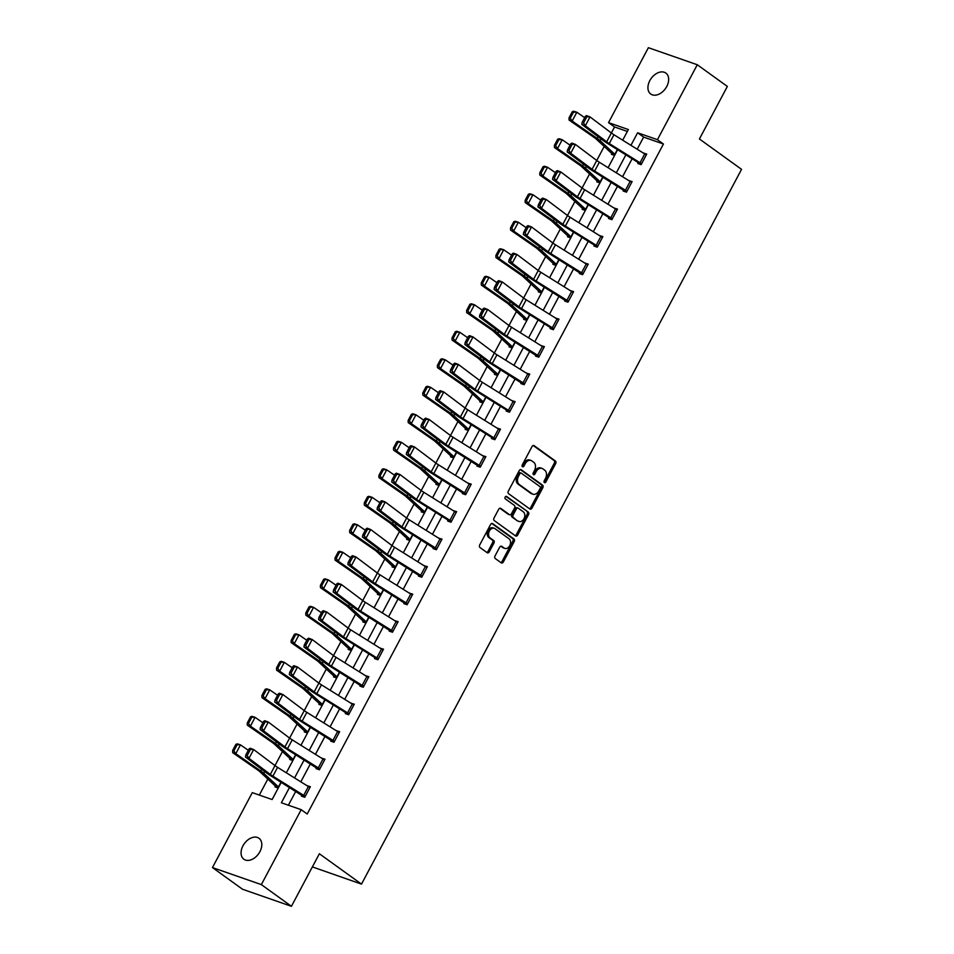 <?xml version="1.0" encoding="UTF-8"?>
<svg xmlns="http://www.w3.org/2000/svg" width="954" height="954" viewBox="0 0 954 954"><rect width="100%" height="100%" fill="white"/><g stroke="black" fill="none" stroke-linecap="round" stroke-linejoin="round"><path stroke-width="1.43" d="M544.412 482.581A1.383 1.002 109.2 0 0 545.879 481.973L555.657 463.584A1.98 1.431 109.2 0 0 555.395 460.997L534.133 445.673A1.98 1.431 109.2 0 0 532.034 446.544L522.255 464.932A1.383 1.002 109.2 0 0 523.913 466.124L525.177 463.751A6.344 4.567 109.2 0 1 531.044 460.484A6.344 4.567 109.2 0 1 531.903 460.937L533.668 462.213A6.344 4.567 109.2 0 1 534.502 470.477L533.238 472.862A1.383 1.002 109.2 0 0 534.896 474.055L536.16 471.67A6.344 4.567 109.2 0 1 542.027 468.414A6.344 4.567 109.2 0 1 542.886 468.855L544.662 470.131A6.344 4.567 109.2 0 1 545.497 478.395L544.233 480.78A1.383 1.002 109.2 0 0 544.412 482.581M544.066 482.08A1.383 1.002 109.2 0 0 544.555 481.508L554.334 463.119A1.98 1.431 109.2 0 0 554.071 460.543L533.226 445.506M522.1 466.244A1.383 1.002 109.2 0 0 522.589 465.671L523.853 463.286L525.177 463.751M533.083 474.162A1.383 1.002 109.2 0 0 533.572 473.589L534.836 471.204L536.16 471.67M242.972 845.804A12.915 8.753 125.8 0 1 258.987 838.28A12.915 8.753 125.8 0 1 259.893 851.707A12.915 8.753 125.8 0 1 243.878 859.232A12.915 8.753 125.8 0 1 242.972 845.804M649.841 80.601A12.915 8.753 125.8 0 1 665.856 73.076A12.915 8.753 125.8 0 1 666.751 86.504A12.915 8.753 125.8 0 1 650.747 94.029A12.915 8.753 125.8 0 1 649.841 80.601M495.019 555.967A1.98 1.431 109.2 0 0 495.281 558.543L501.244 562.848A1.98 1.431 109.2 0 0 503.342 561.966L514.206 541.55A1.98 1.431 109.2 0 0 513.944 538.962L492.681 523.639A1.98 1.431 109.2 0 0 490.583 524.509L479.719 544.937A1.98 1.431 109.2 0 0 479.981 547.524L487.184 552.712A1.98 1.431 109.2 0 0 489.283 551.829L493.933 543.1A1.98 1.431 109.2 0 0 493.671 540.513L490.106 537.937A5.295 3.816 109.2 0 1 489.163 531.533A5.295 3.816 109.2 0 1 494.303 528.301A5.295 3.816 109.2 0 1 495.019 528.683L509.019 538.771A5.295 3.816 109.2 0 1 509.961 545.175A5.295 3.816 109.2 0 1 504.821 548.407A5.295 3.816 109.2 0 1 504.094 548.025L501.768 546.344A1.98 1.431 109.2 0 0 499.669 547.226L495.019 555.967M627.35 131.437L614.555 126.977L608.533 122.637L648.386 47.7L697.279 64.741L727.365 86.432L699.425 138.974L741.544 169.347L361.494 884.119L319.375 853.758L291.435 906.3L261.348 884.608L212.456 867.568L252.297 792.631L272.117 799.535L281.263 782.34M697.279 64.741L657.437 139.678L637.606 132.773L630.94 145.33M289.503 787.479L281.37 802.767L301.19 809.672L307.212 814.012L663.447 144.018L657.437 139.678M301.19 809.672L261.348 884.608M529.864 509.019A1.98 1.431 109.2 0 0 531.962 508.148L542.826 487.721A1.98 1.431 109.2 0 0 542.564 485.145L521.301 469.809A1.98 1.431 109.2 0 0 519.191 470.692L508.339 491.119A1.98 1.431 109.2 0 0 508.601 493.695L529.864 509.019M528.516 514.635L517.652 535.063A1.98 1.431 109.2 0 1 515.554 535.933L494.291 520.61A1.98 1.431 109.2 0 1 494.029 518.022L498.68 509.281A1.98 1.431 109.2 0 1 500.778 508.41L509.4 514.623A1.98 1.431 109.2 0 0 511.499 513.741L514.588 507.945A1.98 1.431 109.2 0 0 514.325 505.37L505.346 498.894A1.383 1.002 109.2 0 1 506.634 496.474L528.254 512.048A1.98 1.431 109.2 0 1 528.516 514.635L527.192 514.17L516.329 534.598L517.652 535.063M312.375 866.912L361.494 884.119M663.447 144.018L643.628 137.102L637.189 149.218M632.12 158.758L622.557 176.728M617.488 186.257L607.936 204.239M602.868 213.768L593.316 231.739M588.248 241.267L578.684 259.25M573.616 268.778L564.064 286.749M558.996 296.277L549.432 314.26M544.364 323.788L534.812 341.759M529.744 351.287L520.192 369.27M515.124 378.798L505.56 396.769M500.492 406.297L490.94 424.28M485.872 433.808L476.308 451.779M471.24 461.307L461.688 479.29M456.62 488.818L447.068 506.789M442 516.329L432.436 534.3M427.368 543.828L417.816 561.799M412.748 571.339L403.196 589.31M398.116 598.838L388.564 616.809M383.496 626.349L373.944 644.32M368.876 653.848L359.312 671.819M354.244 681.359L344.692 699.33M339.624 708.858L330.072 726.829M325.004 736.369L315.44 754.34M310.372 763.868L300.82 781.839M295.752 791.379L288.394 805.212M641.589 163.778L641.565 163.754A7.06 1.026 -152 0 0 640.051 162.752L609.26 143.553A10.089 1.467 28 0 1 606.684 141.8L585.339 125.737L581.833 124.425L603.166 140.5A15.133 2.206 -152 0 0 607.042 143.124L637.832 162.311L637.821 163.504L641.124 164.66L646.74 154.083L643.366 153.069M623.666 190.132L623.189 191.015L626.492 192.159L632.12 181.582L628.734 180.58M612.337 218.788L612.313 218.764A7.06 1.026 -152 0 0 610.798 217.762L580.02 198.563A10.089 1.467 28 0 1 577.432 196.81L556.099 180.747L552.581 179.435L573.926 195.51A15.133 2.206 -152 0 0 577.79 198.134L608.58 217.333L608.569 218.514L611.872 219.67L617.5 209.093L614.114 208.079M597.717 246.287L597.693 246.275A7.06 1.026 -152 0 0 596.178 245.261L565.388 226.062A10.089 1.467 28 0 1 562.812 224.321L541.467 208.246L537.961 206.946L559.294 223.009A15.133 2.206 -152 0 0 563.17 225.633L594.39 245.118L593.948 246.025L597.252 247.169L602.868 236.592L599.494 235.59M579.782 272.641L579.316 273.524L582.62 274.68L588.248 264.103L584.862 263.089M565.162 300.152L564.696 301.035L568 302.179L573.616 291.602L570.242 290.6M553.845 328.808L553.821 328.784A7.06 1.026 -152 0 0 552.306 327.782L521.516 308.583A10.089 1.467 28 0 1 518.94 306.83L497.594 290.767L494.077 289.456L515.422 305.53A15.133 2.206 -152 0 0 519.298 308.154L550.518 327.639L550.064 328.534L553.368 329.69L558.996 319.113L555.61 318.111M535.909 355.162L535.444 356.045L538.748 357.19L544.376 346.612L540.99 345.61M521.289 382.661L520.824 383.544L524.128 384.7L529.744 374.123L526.369 373.121M509.973 411.317L509.937 411.305A7.06 1.026 -152 0 0 508.422 410.292L477.644 391.092A10.089 1.467 28 0 1 475.056 389.351L453.722 373.276L450.205 371.977L471.55 388.039A15.133 2.206 -152 0 0 475.426 390.663L506.204 409.862L506.192 411.055L509.496 412.2L515.124 401.622L511.738 400.62M495.341 438.828L495.317 438.804A7.06 1.026 -152 0 0 493.802 437.803L463.024 418.603A10.089 1.467 28 0 1 460.436 416.85L439.09 400.787L435.584 399.476L456.918 415.55A15.133 2.206 -152 0 0 460.794 418.174L491.584 437.373L491.572 438.554L494.876 439.711L500.492 429.133L497.117 428.131M477.417 465.182L476.94 466.065L480.244 467.21L485.872 456.632L482.486 455.63M462.785 492.681L462.32 493.564L465.624 494.721L471.252 484.143L467.865 483.141M451.469 521.337L451.445 521.325A7.06 1.026 -152 0 0 449.93 520.312L419.14 501.124A10.089 1.467 28 0 1 416.564 499.371L395.218 483.296L391.712 481.997L413.046 498.06A15.133 2.206 -152 0 0 416.922 500.683L447.712 519.882L447.7 521.075L451.003 522.22L456.62 511.642L453.245 510.64M433.533 547.691L433.068 548.574L436.372 549.731L442 539.153L438.613 538.151M418.913 575.202L418.448 576.085L421.751 577.23L427.38 566.652L423.993 565.65M404.293 602.701L403.816 603.584L407.119 604.741L412.748 594.163L409.361 593.161M389.661 630.212L389.196 631.095L392.499 632.24L398.128 621.662L394.741 620.66M376.806 657.843L381.493 649.03A7.06 1.026 -152 0 1 383.007 650.032L378.321 658.844A7.06 1.026 -152 0 0 376.806 657.843L346.016 638.643A10.089 1.467 28 0 1 343.44 636.89L322.094 620.827L318.588 619.516L339.922 635.591A15.133 2.206 -152 0 0 343.798 638.214L374.588 657.413L374.576 658.594L377.879 659.751L383.496 649.173L380.121 648.171M360.421 685.222L359.944 686.105L363.247 687.25L368.876 676.672L365.489 675.67M349.092 713.878L349.069 713.854A7.06 1.026 -152 0 0 347.554 712.853L316.776 693.653A10.089 1.467 28 0 1 314.188 691.9L292.854 675.837L289.336 674.526L310.682 690.601A15.133 2.206 -152 0 0 314.546 693.224L345.336 712.423L345.324 713.604L348.627 714.761L354.256 704.183L350.869 703.181M331.169 740.232L330.692 741.115L333.995 742.26L339.624 731.682L336.237 730.681M316.537 767.731L316.072 768.614L319.375 769.771L325.004 759.193L321.617 758.191M301.917 795.242L301.452 796.125L304.755 797.27L310.372 786.692L306.997 785.691M614.555 126.977L611.359 132.976M604.192 146.463L596.739 160.487L575.405 144.424L570.719 153.236L567.201 151.936L588.546 167.999A15.133 2.206 -152 0 0 592.422 170.623L626.468 192.148M589.572 173.962L582.107 187.986L560.785 171.923L556.099 180.747L554.31 177.945L557.589 171.78L556.182 171.255L552.903 177.42L554.31 177.945M574.94 201.473L567.487 215.497L546.153 199.434L541.467 208.246L539.678 205.456L542.957 199.279L541.562 198.754L538.283 204.931L539.678 205.456M560.32 228.972L552.867 242.996M545.688 256.483L538.235 270.507L516.901 254.444L512.215 263.256L508.709 261.956L530.042 278.019A15.133 2.206 -152 0 0 533.918 280.643L567.964 302.168M531.068 283.982L523.615 298.006L502.281 281.943L497.594 290.767L495.806 287.965L499.085 281.8L497.678 281.275L494.399 287.44L495.806 287.965M516.448 311.493L508.983 325.517M501.816 338.992L494.363 353.016L473.029 336.953L468.342 345.777L464.836 344.466L486.17 360.54A15.133 2.206 -152 0 0 490.046 363.164L524.092 384.689M487.196 366.503L479.743 380.527L458.409 364.464L453.722 373.276L451.934 370.486L455.213 364.309L453.806 363.796L450.526 369.961L451.934 370.486M472.564 394.014L465.111 408.026L443.789 391.963L439.09 400.787L437.314 397.985L440.593 391.82L439.186 391.295L435.906 397.472L437.314 397.985M457.944 421.513L450.491 435.537M443.324 449.024L435.859 463.036L414.537 446.973L409.85 455.797L406.332 454.486L427.678 470.56A15.133 2.206 -152 0 0 431.542 473.184L465.6 494.709M428.692 476.523L421.239 490.547L399.905 474.484L395.218 483.296L393.43 480.506L396.721 474.329L395.314 473.816L392.034 479.981L393.43 480.506M414.072 504.034L406.619 518.046M399.452 531.533L391.987 545.557L370.665 529.494L365.966 538.306L362.46 537.007L383.806 553.07A15.133 2.206 -152 0 0 387.67 555.693L421.716 577.218M384.82 559.044L377.367 573.056L356.033 557.005L351.346 565.817L347.84 564.506L369.174 580.581A15.133 2.206 -152 0 0 373.05 583.204L407.096 604.729M370.2 586.543L362.735 600.567M355.568 614.054L348.115 628.078M340.948 641.553L333.495 655.577L312.161 639.514L307.474 648.326L303.956 647.027L325.302 663.09A15.133 2.206 -152 0 0 329.178 665.713L363.224 687.25M326.328 669.064L318.863 683.088L297.541 667.025L292.854 675.837L291.065 673.035L294.345 666.87L292.938 666.345L289.658 672.522L291.065 673.035M311.696 696.563L304.243 710.587L282.909 694.524L278.222 703.336L274.716 702.037L296.05 718.1A15.133 2.206 -152 0 0 299.926 720.723L333.972 742.26M297.076 724.074L289.622 738.098L268.289 722.035L263.602 730.847L260.084 729.536L281.43 745.611A15.133 2.206 -152 0 0 285.306 748.234L319.351 769.759M282.444 751.573L274.99 765.597L253.657 749.534L248.97 758.347L245.464 757.047L266.798 773.122A15.133 2.206 -152 0 0 270.674 775.745L304.72 797.27M267.824 779.084L259.321 795.076M611.86 153.403L611.383 154.286L614.603 155.419M597.228 180.914L596.763 181.797L599.983 182.918L597.204 180.902A7.06 1.026 28 0 1 596.143 180.044L581.451 166.461A10.089 1.467 -152 0 0 579.472 164.923L554.453 147.56L554.393 145.378L555.622 145.771L558.901 139.594L557.673 139.201L554.393 145.378M582.608 208.425L582.143 209.296L585.362 210.429L582.584 208.401A7.06 1.026 28 0 1 581.511 207.543L566.819 193.96A10.089 1.467 -152 0 0 564.851 192.422L539.821 175.071L539.761 172.877L541.001 173.27L544.281 167.105L543.041 166.712L539.761 172.877M567.976 235.924L567.511 236.807L570.731 237.928L567.952 235.912A7.06 1.026 28 0 1 566.891 235.054L552.199 221.471A10.089 1.467 -152 0 0 550.219 219.933L525.201 202.582L525.141 200.388L526.369 200.781L529.649 194.604L528.421 194.211L525.141 200.388M553.356 263.435L552.891 264.306L556.11 265.439M541.49 292.926L538.712 290.922L538.259 291.817L541.478 292.938M524.104 318.445L523.639 319.316L526.858 320.449L524.08 318.421A7.06 1.026 28 0 1 523.019 317.575L508.327 303.98A10.089 1.467 -152 0 0 506.347 302.442L481.329 285.091L481.269 282.897L482.497 283.29L485.777 277.125L484.549 276.732L481.269 282.897M509.484 345.944L509.019 346.827L512.238 347.948M494.852 373.455L494.387 374.338L497.606 375.459L494.828 373.431A7.06 1.026 28 0 1 493.767 372.585L479.075 358.99A10.089 1.467 -152 0 0 477.095 357.452L452.077 340.101L452.017 337.907L453.245 338.3L456.525 332.135L455.296 331.742L452.017 337.907M480.232 400.954L479.767 401.837L482.986 402.958L480.208 400.942A7.06 1.026 28 0 1 479.135 400.084L464.455 386.501A10.089 1.467 -152 0 0 462.475 384.963L437.445 367.612L437.397 365.418L438.625 365.811L441.905 359.634L440.676 359.241L437.397 365.418M468.366 430.445L465.588 428.441L465.135 429.348L468.354 430.469M450.98 455.964L450.515 456.847L453.734 457.968L450.956 455.952A7.06 1.026 28 0 1 449.894 455.094L435.203 441.511A10.089 1.467 -152 0 0 433.223 439.973L408.205 422.622L408.145 420.428L409.373 420.821L412.653 414.656L411.424 414.251L408.145 420.428M436.36 483.475L435.895 484.358L439.114 485.479L436.336 483.451A7.06 1.026 28 0 1 435.262 482.605L420.583 469.01A10.089 1.467 -152 0 0 418.603 467.472L393.573 450.121L393.513 447.927L394.753 448.332L398.033 442.155L396.804 441.762L393.513 447.927M421.74 510.974L421.263 511.857L424.482 512.978L421.704 510.962A7.06 1.026 28 0 1 420.642 510.104L405.951 496.521A10.089 1.467 -152 0 0 403.971 494.983L378.953 477.632L378.893 475.438L380.121 475.831L383.401 469.666L382.172 469.261L378.893 475.438M407.108 538.485L406.642 539.368L409.862 540.489M392.488 565.984L392.011 566.867L395.23 567.988L392.464 565.972A7.06 1.026 28 0 1 391.39 565.114L376.699 551.531A10.089 1.467 -152 0 0 374.719 549.993L349.701 532.642L349.641 530.448L350.869 530.841L354.161 524.676L352.92 524.271L349.641 530.448M377.856 593.495L377.39 594.378L380.61 595.499M365.99 622.986L363.212 620.982L362.77 621.877L365.99 622.998M348.615 648.505L348.138 649.388L351.358 650.509L348.592 648.481A7.06 1.026 28 0 1 347.518 647.635L332.827 634.04A10.089 1.467 -152 0 0 330.847 632.502L305.829 615.151L305.769 612.957L306.997 613.362L310.277 607.185L309.048 606.792L305.769 612.957M333.983 676.004L333.518 676.887L336.738 678.008L333.96 675.992A7.06 1.026 28 0 1 332.886 675.134L318.207 661.551A10.089 1.467 -152 0 0 316.227 660.013L291.197 642.662L291.149 640.468L292.377 640.861L295.657 634.696L294.428 634.291L291.149 640.468M322.118 705.495L319.34 703.492L318.886 704.398L322.106 705.519M304.731 731.014L304.266 731.897L307.486 733.018L304.708 731.002A7.06 1.026 28 0 1 303.646 730.144L288.955 716.561A10.089 1.467 -152 0 0 286.975 715.023L261.956 697.672L261.897 695.478L263.125 695.871L266.404 689.706L265.176 689.301L261.897 695.478M290.111 758.525L289.646 759.408L292.866 760.529L290.088 758.502A7.06 1.026 28 0 1 289.014 757.655L274.335 744.06A10.089 1.467 -152 0 0 272.355 742.522L247.324 725.171L247.265 722.977L248.505 723.382L251.784 717.205L250.556 716.812L247.265 722.977M278.246 788.016L275.467 786.013L275.014 786.907L278.234 788.028M291.435 906.3L242.543 889.259L212.456 867.568M622.7 140.19L628.364 129.541L608.533 122.637M286.331 772.812L295.883 754.841M300.951 745.301L310.515 727.33M315.583 717.802L325.135 699.831M330.203 690.291L339.767 672.32M344.835 662.791L354.387 644.821M359.455 635.281L369.007 617.31M374.075 607.781L383.639 589.81M388.707 580.27L398.259 562.3M403.327 552.771L412.879 534.8M417.959 525.26L427.511 507.289M432.579 497.761L442.131 479.79M447.199 470.25L456.763 452.279M461.831 442.751L471.383 424.768M476.451 415.24L486.003 397.269M491.071 387.741L500.635 369.758M505.703 360.23L515.255 342.259M520.324 332.731L529.887 314.748M534.956 305.22L544.507 287.249M549.576 277.721L559.127 259.738M564.196 250.21L573.759 232.239M578.828 222.711L588.379 204.728M593.448 195.2L603.011 177.229M608.08 167.701L617.632 149.718M625.872 154.858L616.308 172.829M611.24 182.357L601.688 200.34M596.62 209.868L587.056 227.839M581.988 237.379L572.436 255.35M567.368 264.878L557.816 282.849M552.748 292.389L543.184 310.36M538.116 319.888L528.564 337.859M523.496 347.399L513.932 365.37M508.864 374.898L499.312 392.869M494.244 402.409L484.692 420.38M479.623 429.908L470.06 447.879M464.992 457.419L455.44 475.39M450.371 484.918L440.808 502.889M435.739 512.429L426.188 530.4M421.119 539.928L411.568 557.899M406.499 567.439L396.936 585.41M391.867 594.938L382.315 612.909M377.247 622.449L367.695 640.42M362.615 649.948L353.063 667.919M347.995 677.459L338.443 695.43M333.375 704.958L323.811 722.929M318.743 732.469L309.191 750.44M304.123 759.968L294.571 777.939M643.628 137.102L637.606 132.773M643.437 152.926L645.763 154.596M628.817 180.425L631.131 182.107M614.197 207.936L616.511 209.606M599.565 235.435L601.891 237.117M584.945 262.946L587.259 264.616M570.313 290.445L572.638 292.127M555.693 317.956L558.007 319.626M541.073 345.467L543.386 347.137M526.441 372.966L528.766 374.636M511.821 400.477L514.134 402.147M497.189 427.976L499.514 429.646M482.569 455.487L484.882 457.157M467.949 482.986L470.262 484.656M453.317 510.497L455.642 512.167M438.697 537.996L441.01 539.666M424.065 565.507L426.39 567.177M409.445 593.006L411.77 594.676M394.825 620.517L397.138 622.187M380.193 648.016L382.518 649.686M365.573 675.527L367.886 677.197M350.953 703.026L353.266 704.696M336.321 730.537L338.646 732.207M321.701 758.036L324.014 759.706M307.069 785.547L309.394 787.217M542.027 468.414L540.703 467.949A6.344 4.567 109.2 0 0 534.836 471.204M531.044 460.484L529.72 460.031A6.344 4.567 109.2 0 0 523.853 463.286M529.446 508.72A1.98 1.431 109.2 0 0 530.639 507.683L541.502 487.267A1.98 1.431 109.2 0 0 541.24 484.68L520.395 469.654M540.155 488.436A1.383 1.002 109.2 0 0 539.976 486.623L521.313 473.172A1.383 1.002 109.2 0 0 519.835 473.792L518.499 476.296A6.344 4.567 109.2 0 0 519.334 484.56L532.093 493.755A6.344 4.567 109.2 0 0 532.952 494.208A6.344 4.567 109.2 0 0 538.819 490.94L540.155 488.436M520.908 473.029L519.99 472.707A1.383 1.002 109.2 0 0 518.511 473.327L519.835 473.792M532.952 494.208L531.628 493.743A6.344 4.567 109.2 0 1 530.77 493.301L518.022 484.095A6.344 4.567 109.2 0 1 517.187 475.831L518.511 473.327M515.136 535.635A1.98 1.431 109.2 0 0 516.329 534.598M499.872 508.243L508.077 514.158A1.98 1.431 109.2 0 0 508.649 514.361M505.858 496.402L528.254 512.048M518.344 521.075A5.295 3.816 109.2 0 0 519.071 521.444A5.295 3.816 109.2 0 0 524.211 518.225A5.295 3.816 109.2 0 0 523.269 511.809L518.344 508.255A1.98 1.431 109.2 0 0 516.233 509.138L513.157 514.933A1.98 1.431 109.2 0 0 513.419 517.521L517.032 520.61A5.295 3.816 109.2 0 0 517.748 520.991L519.071 521.444M517.02 507.802A1.98 1.431 109.2 0 0 514.921 508.673L516.233 509.138M517.032 520.61L512.095 517.056A1.98 1.431 109.2 0 1 511.833 514.48L514.921 508.673M527.192 514.17A1.98 1.431 109.2 0 0 526.93 511.594M504.821 548.407L503.497 547.942A5.295 3.816 109.2 0 1 502.782 547.572L500.862 546.189M494.303 528.301L492.979 527.836A5.295 3.816 109.2 0 0 487.84 531.068A5.295 3.816 109.2 0 0 488.782 537.472L490.106 537.937M486.767 552.414A1.98 1.431 109.2 0 0 487.971 551.376L492.61 542.635A1.98 1.431 109.2 0 0 492.347 540.047L488.782 537.472M500.826 562.55A1.98 1.431 109.2 0 0 502.019 561.512L512.882 541.085A1.98 1.431 109.2 0 0 512.62 538.509L491.775 523.472M572.293 111.701L569.013 117.867L570.242 118.26L573.521 112.095L572.293 111.701L573.759 111.248L576.836 112.238L584.671 117.676M573.521 112.095L576.836 112.238L572.15 121.051L597.168 138.402A15.133 2.206 28 0 1 600.138 140.715L615.091 154.512M570.242 118.26L572.15 121.051L569.073 120.061L569.013 117.867M614.614 155.395L611.836 153.391A7.06 1.026 28 0 1 610.763 152.533L596.071 138.95A10.089 1.467 -152 0 0 594.092 137.412L569.073 120.061M638.262 162.609L641.088 164.648M585.434 116.245L586.519 115.613L590.025 116.913L585.339 125.737L583.562 122.935L586.841 116.77L585.434 116.245L582.155 122.41L583.562 122.935M641.565 163.754L646.252 154.942A7.06 1.026 -152 0 0 644.737 153.928L613.959 134.741A10.089 1.467 28 0 1 611.371 132.988L590.025 116.913L586.841 116.77M582.155 122.41L581.833 124.425M557.673 139.201L559.139 138.747L562.216 139.737L570.051 145.175M558.901 139.594L562.216 139.737L557.53 148.562L582.548 165.913A15.133 2.206 28 0 1 585.517 168.214L600.46 182.011M555.622 145.771L557.53 148.562L554.453 147.56M543.041 166.712L544.507 166.258L547.584 167.248L555.419 172.686M544.281 167.105L547.584 167.248L542.898 176.061L567.928 193.412A15.133 2.206 28 0 1 570.897 195.725L585.839 209.522M541.001 173.27L542.898 176.061L539.821 175.071M631.655 182.464L626.945 191.265A7.06 1.026 -152 0 0 625.43 190.251L594.64 171.052A10.089 1.467 28 0 1 592.064 169.311L570.719 153.236L568.93 150.446L572.209 144.269L570.802 143.744L567.523 149.921L568.93 150.446M570.802 143.744L571.899 143.112L575.405 144.424L572.209 144.269M631.631 182.441A7.06 1.026 -152 0 0 630.117 181.439L599.327 162.24A10.089 1.467 28 0 1 596.751 160.487L592.064 169.311M567.523 149.921L567.201 151.936M609.01 217.619L611.848 219.658M556.182 171.255L557.267 170.623L560.785 171.923L557.589 171.78M612.313 218.764L616.999 209.952A7.06 1.026 -152 0 0 615.485 208.938L584.707 189.751A10.089 1.467 28 0 1 582.119 187.998L577.432 196.81M552.903 177.42L552.581 179.435M528.421 194.211L529.887 193.757L532.964 194.747L540.799 200.185M529.649 194.604L532.964 194.747L528.277 203.572L553.296 220.923A15.133 2.206 28 0 1 556.265 223.224L571.207 237.021M526.369 200.781L528.277 203.572L525.201 202.582M513.801 221.722L510.521 227.887L511.749 228.28L515.029 222.115L513.801 221.722L515.255 221.268L518.344 222.258L526.179 227.696M515.029 222.115L518.344 222.258L513.646 231.071L538.676 248.422A15.133 2.206 28 0 1 541.645 250.735L556.587 264.532M511.749 228.28L513.646 231.071L510.569 230.081L510.521 227.887M556.11 265.415L553.332 263.411A7.06 1.026 28 0 1 552.259 262.553L537.579 248.97A10.089 1.467 -152 0 0 535.599 247.432L510.569 230.081M499.169 249.221L495.889 255.398L497.117 255.791L500.409 249.614L499.169 249.221L500.635 248.767L503.712 249.757L511.547 255.195M500.409 249.614L503.712 249.757L499.025 258.582L524.044 275.933A15.133 2.206 28 0 1 527.013 278.246L541.967 292.031M497.117 255.791L499.025 258.582L495.949 257.592L495.889 255.398M538.712 290.922A7.06 1.026 28 0 1 537.639 290.064L522.947 276.481A10.089 1.467 -152 0 0 520.967 274.943L495.949 257.592M594.39 245.118L597.216 247.158M541.562 198.754L542.647 198.122L546.153 199.434L542.957 199.279M597.693 246.275L602.379 237.463A7.06 1.026 -152 0 0 600.865 236.449L570.075 217.25A10.089 1.467 28 0 1 567.499 215.497L562.812 224.321M538.283 204.931L537.961 206.946M581.546 272.772L586.233 263.948A7.06 1.026 -152 0 1 587.759 264.962L583.061 273.774A7.06 1.026 -152 0 0 581.546 272.772L550.768 253.573A10.089 1.467 28 0 1 548.18 251.82L526.846 235.757L523.329 234.445L544.674 250.52A15.133 2.206 -152 0 0 548.55 253.144L582.596 274.669M526.93 226.265L528.015 225.633L531.533 226.933L526.846 235.757L525.058 232.955L528.337 226.79L526.93 226.265L523.651 232.43L525.058 232.955M586.233 263.948L555.455 244.761A10.089 1.467 28 0 1 552.867 243.008L531.533 226.933L528.337 226.79M523.651 232.43L523.329 234.445M573.151 292.484L568.441 301.285A7.06 1.026 -152 0 0 566.926 300.272L536.136 281.072A10.089 1.467 28 0 1 533.56 279.331L512.215 263.256L510.438 260.466L513.717 254.289L512.31 253.764L509.031 259.941L510.438 260.466M512.31 253.764L513.395 253.132L516.901 254.444L513.717 254.289M573.127 292.473A7.06 1.026 -152 0 0 571.613 291.459L540.835 272.26A10.089 1.467 28 0 1 538.247 270.507L533.56 279.331M509.031 259.941L508.709 261.956M484.549 276.732L486.015 276.278L489.092 277.268L496.927 282.706M485.777 277.125L489.092 277.268L484.405 286.081L509.424 303.432A15.133 2.206 28 0 1 512.393 305.745L527.335 319.542M482.497 283.29L484.405 286.081L481.329 285.091M550.518 327.639L553.344 329.679M497.678 281.275L498.775 280.643L502.281 281.943L499.085 281.8M558.531 319.995L558.507 319.972A7.06 1.026 -152 0 0 556.993 318.958L526.203 299.771A10.089 1.467 28 0 1 523.627 298.018L518.94 306.83M494.399 287.44L494.077 289.456M469.917 304.231L466.637 310.408L467.877 310.801L471.157 304.624L469.917 304.231L471.383 303.777L474.46 304.767L482.295 310.205M471.157 304.624L474.46 304.767L469.773 313.592L494.804 330.943A15.133 2.206 28 0 1 497.773 333.256L512.715 347.041M467.877 310.801L469.773 313.592L466.697 312.602L466.637 310.408M512.238 347.936L509.46 345.932A7.06 1.026 28 0 1 508.387 345.074L493.695 331.491A10.089 1.467 -152 0 0 491.727 329.953L466.697 312.602M537.674 355.282L542.361 346.469A7.06 1.026 -152 0 1 543.875 347.483L539.189 356.295A7.06 1.026 -152 0 0 537.674 355.282L506.896 336.082A10.089 1.467 28 0 1 504.308 334.341L482.974 318.266L479.457 316.966L500.802 333.029A15.133 2.206 -152 0 0 504.666 335.653L538.724 357.178M483.058 308.786L484.143 308.142L487.661 309.454L482.974 318.266L481.186 315.476L484.465 309.299L483.058 308.786L479.779 314.951L481.186 315.476M542.361 346.469L511.582 327.27A10.089 1.467 28 0 1 508.995 325.529L487.661 309.454L484.465 309.299M479.779 314.951L479.457 316.966M455.296 331.742L456.763 331.288L459.84 332.278L467.675 337.716M456.525 332.135L459.84 332.278L455.153 341.091L480.172 358.442A15.133 2.206 28 0 1 483.141 360.755L498.083 374.552M453.245 338.3L455.153 341.091L452.077 340.101M529.279 375.005L524.569 383.794A7.06 1.026 -152 0 0 523.054 382.792L492.264 363.593A10.089 1.467 28 0 1 489.688 361.84L468.342 345.777L466.554 342.975L469.845 336.81L468.438 336.285L465.158 342.45L466.554 342.975M468.438 336.285L469.523 335.653L473.029 336.953L469.845 336.81M529.255 374.982A7.06 1.026 -152 0 0 527.741 373.968L496.951 354.781A10.089 1.467 28 0 1 494.375 353.028L489.688 361.84M465.158 342.45L464.836 344.466M440.676 359.241L442.131 358.787L445.22 359.789L453.055 365.215M441.905 359.634L445.22 359.789L440.533 368.602L465.552 385.953A15.133 2.206 28 0 1 468.521 388.266L483.463 402.051M438.625 365.811L440.533 368.602L437.445 367.612M506.634 410.148L509.472 412.188M453.806 363.796L454.891 363.164L458.409 364.464L455.213 364.309M514.659 402.505L514.635 402.493A7.06 1.026 -152 0 0 513.109 401.479L482.33 382.28A10.089 1.467 28 0 1 479.743 380.539L475.056 389.351M450.526 369.961L450.205 371.977M426.044 386.752L422.765 392.917L423.993 393.31L427.285 387.145L426.044 386.752L427.511 386.298L430.588 387.288L438.423 392.726M427.285 387.145L430.588 387.288L425.901 396.101L450.92 413.464A15.133 2.206 28 0 1 453.889 415.765L468.843 429.562M423.993 393.31L425.901 396.101L422.825 395.111L422.765 392.917M465.588 428.441A7.06 1.026 28 0 1 464.515 427.595L449.823 414A10.089 1.467 -152 0 0 447.843 412.462L422.825 395.111M492.014 437.659L494.84 439.699M439.186 391.295L440.271 390.663L443.789 391.963L440.593 391.82M495.317 438.804L500.003 429.992A7.06 1.026 -152 0 0 498.489 428.978L467.71 409.791A10.089 1.467 28 0 1 465.123 408.038L460.436 416.85M435.906 397.472L435.584 399.476M411.424 414.251L412.891 413.797L415.968 414.799L423.803 420.225M412.653 414.656L415.968 414.799L411.281 423.612L436.3 440.963A15.133 2.206 28 0 1 439.269 443.276L454.211 457.061M409.373 420.821L411.281 423.612L408.205 422.622M479.182 465.302L483.869 456.489A7.06 1.026 -152 0 1 485.383 457.503L480.697 466.315A7.06 1.026 -152 0 0 479.182 465.302L448.392 446.102A10.089 1.467 28 0 1 445.816 444.361L424.47 428.286L420.964 426.987L442.298 443.05A15.133 2.206 -152 0 0 446.174 445.673L480.22 467.198M424.566 418.806L425.651 418.174L429.157 419.474L424.47 428.286L422.682 425.496L425.961 419.319L424.566 418.806L421.274 424.971L422.682 425.496M483.869 456.489L453.078 437.29A10.089 1.467 28 0 1 450.503 435.549L429.157 419.474L425.961 419.319M421.274 424.971L420.964 426.987M396.804 441.762L398.259 441.308L401.336 442.298L409.171 447.736M398.033 442.155L401.336 442.298L396.649 451.111L421.68 468.474A15.133 2.206 28 0 1 424.649 470.775L439.591 484.572M394.753 448.332L396.649 451.111L393.573 450.121M470.775 485.026L466.065 493.814A7.06 1.026 -152 0 0 464.55 492.813L433.772 473.613A10.089 1.467 28 0 1 431.184 471.86L409.85 455.797L408.062 452.995L411.341 446.83L409.934 446.305L406.654 452.482L408.062 452.995M409.934 446.305L411.019 445.673L414.537 446.973L411.341 446.83M470.751 485.002A7.06 1.026 -152 0 0 469.237 483.988L438.458 464.801A10.089 1.467 28 0 1 435.871 463.048L431.184 471.86M406.654 452.482L406.332 454.486M382.172 469.261L383.639 468.808L386.716 469.809L394.551 475.235M383.401 469.666L386.716 469.809L382.029 478.622L407.048 495.973A15.133 2.206 28 0 1 410.017 498.286L424.971 512.071M380.121 475.831L382.029 478.622L378.953 477.632M448.141 520.168L450.968 522.208M395.314 473.816L396.399 473.184L399.905 474.484L396.721 474.329M451.445 521.325L456.131 512.513A7.06 1.026 -152 0 0 454.617 511.499L423.826 492.3A10.089 1.467 28 0 1 421.251 490.559L416.564 499.371M392.034 479.981L391.712 481.997M367.552 496.772L364.273 502.937L365.501 503.342L368.781 497.165L367.552 496.772L369.007 496.318L372.096 497.308L379.93 502.746M368.781 497.165L372.096 497.308L367.409 506.121L392.428 523.484A15.133 2.206 28 0 1 395.397 525.785L410.339 539.582M365.501 503.342L367.409 506.121L364.321 505.131L364.273 502.937M409.862 540.465L407.084 538.461A7.06 1.026 28 0 1 406.01 537.615L391.331 524.02A10.089 1.467 -152 0 0 389.351 522.482L364.321 505.131M436.849 548.848L436.825 548.824A7.06 1.026 -152 0 0 435.298 547.823L404.52 528.623A10.089 1.467 28 0 1 401.932 526.87L380.598 510.807L377.08 509.496L398.426 525.571A15.133 2.206 -152 0 0 402.302 528.194L436.348 549.719M380.682 501.315L381.767 500.683L385.285 501.995L380.598 510.807L378.81 508.005L382.089 501.84L380.682 501.315L377.402 507.492L378.81 508.005M436.825 548.824L441.511 540.012A7.06 1.026 -152 0 0 439.997 538.998L409.206 519.811A10.089 1.467 28 0 1 406.631 518.058L385.285 501.995L382.089 501.84M377.402 507.492L377.08 509.496M352.92 524.271L354.387 523.818L357.464 524.819L365.299 530.245M354.161 524.676L357.464 524.819L352.777 533.632L377.808 550.983A15.133 2.206 28 0 1 380.765 553.296L395.719 567.081M350.869 530.841L352.777 533.632L349.701 532.642M426.903 567.535L422.193 576.335A7.06 1.026 -152 0 0 420.678 575.322L389.9 556.134A10.089 1.467 28 0 1 387.312 554.381L365.966 538.306L364.189 535.516L367.469 529.339L366.062 528.826L362.782 534.991L364.189 535.516M366.062 528.826L367.147 528.194L370.665 529.494L367.469 529.339M426.879 567.523A7.06 1.026 -152 0 0 425.365 566.509L394.586 547.31A10.089 1.467 28 0 1 391.999 545.569L387.312 554.381M362.782 534.991L362.46 537.007M338.3 551.782L335.021 557.947L336.249 558.352L339.529 552.175L338.3 551.782L339.767 551.329L342.844 552.318L350.678 557.756M339.529 552.175L342.844 552.318L338.157 561.131L363.176 578.494A15.133 2.206 28 0 1 366.145 580.795L381.087 594.592M336.249 558.352L338.157 561.131L335.081 560.141L335.021 557.947M380.622 595.475L377.832 593.471A7.06 1.026 28 0 1 376.77 592.625L362.079 579.03A10.089 1.467 -152 0 0 360.099 577.492L335.081 560.141M407.596 603.858L407.573 603.834A7.06 1.026 -152 0 0 406.058 602.833L375.268 583.633A10.089 1.467 28 0 1 372.692 581.88L351.346 565.817L349.558 563.015L352.837 556.85L351.442 556.325L348.15 562.502L349.558 563.015M351.442 556.325L352.527 555.693L356.033 557.005L352.837 556.85M412.283 595.046L412.259 595.022A7.06 1.026 -152 0 0 410.745 594.02L379.954 574.821A10.089 1.467 28 0 1 377.379 573.068L372.692 581.88M348.15 562.502L347.84 564.506M323.68 579.281L320.389 585.458L321.629 585.851L324.909 579.686L323.68 579.281L325.135 578.828L328.212 579.829L336.058 585.255M324.909 579.686L328.212 579.829L323.525 588.642L348.556 605.993A15.133 2.206 28 0 1 351.525 608.306L366.467 622.091M321.629 585.851L323.525 588.642L320.449 587.652L320.389 585.458M363.212 620.982A7.06 1.026 28 0 1 362.138 620.124L347.459 606.541A10.089 1.467 -152 0 0 345.479 605.003L320.449 587.652M392.965 631.357L392.941 631.345A7.06 1.026 -152 0 0 391.426 630.332L360.648 611.144A10.089 1.467 28 0 1 358.06 609.391L336.726 593.316L333.208 592.017L354.554 608.08A15.133 2.206 -152 0 0 358.418 610.703L392.476 632.24M336.81 583.836L337.895 583.204L341.413 584.504L336.726 593.316L334.937 590.526L338.217 584.349L336.81 583.836L333.53 590.001L334.937 590.526M392.941 631.345L397.627 622.533A7.06 1.026 -152 0 0 396.113 621.519L365.334 602.32A10.089 1.467 28 0 1 362.747 600.579L341.413 584.504L338.217 584.349M333.53 590.001L333.208 592.017M309.048 606.792L310.515 606.339L313.592 607.328L321.426 612.766M310.277 607.185L313.592 607.328L308.905 616.141L333.924 633.504A15.133 2.206 28 0 1 336.893 635.805L351.847 649.602M306.997 613.362L308.905 616.141L305.829 615.151M375.017 657.7L377.844 659.739M322.19 611.335L323.275 610.703L326.781 612.015L322.094 620.827L320.305 618.025L323.597 611.86L322.19 611.335L318.91 617.512L320.305 618.025M381.493 649.03L350.702 629.831A10.089 1.467 28 0 1 348.127 628.078L326.781 612.015L323.597 611.86M318.91 617.512L318.588 619.516M294.428 634.291L295.895 633.838L298.972 634.839L306.806 640.265M295.657 634.696L298.972 634.839L294.285 643.652L319.304 661.003A15.133 2.206 28 0 1 322.273 663.316L337.215 677.101M292.377 640.861L294.285 643.652L291.197 642.662M368.411 677.555L363.701 686.355A7.06 1.026 -152 0 0 362.174 685.342L331.396 666.154A10.089 1.467 28 0 1 328.808 664.401L307.474 648.326L305.685 645.536L308.965 639.359L307.558 638.846L304.278 645.011L305.685 645.536M307.558 638.846L308.643 638.214L312.161 639.514L308.965 639.359M368.387 677.543A7.06 1.026 -152 0 0 366.873 676.529L336.082 657.33A10.089 1.467 28 0 1 333.506 655.589L328.808 664.401M304.278 645.011L303.956 647.027M279.796 661.802L276.517 667.967L277.745 668.372L281.036 662.195L279.796 661.802L281.263 661.349L284.34 662.338L292.174 667.776M281.036 662.195L284.34 662.338L279.653 671.151L304.684 688.514A15.133 2.206 28 0 1 307.641 690.815L322.595 704.612M277.745 668.372L279.653 671.151L276.577 670.161L276.517 667.967M319.34 703.492A7.06 1.026 28 0 1 318.266 702.645L303.575 689.05A10.089 1.467 -152 0 0 301.595 687.512L276.577 670.161M345.765 712.71L348.604 714.749M292.938 666.345L294.023 665.713L297.541 667.025L294.345 666.87M349.069 713.854L353.755 705.042A7.06 1.026 -152 0 0 352.241 704.04L321.462 684.841A10.089 1.467 28 0 1 318.874 683.088L314.188 691.9M289.658 672.522L289.336 674.526M265.176 689.301L266.643 688.848L269.72 689.849L277.554 695.275M266.404 689.706L269.72 689.849L265.033 698.662L290.052 716.013A15.133 2.206 28 0 1 293.021 718.326L307.963 732.112M263.125 695.871L265.033 698.662L261.956 697.672M334.472 741.377L334.449 741.365A7.06 1.026 -152 0 0 332.934 740.352L302.144 721.164A10.089 1.467 28 0 1 299.568 719.411L278.222 703.336L276.433 700.546L279.713 694.369L278.318 693.856L275.026 700.021L276.433 700.546M278.318 693.856L279.403 693.224L282.909 694.524L279.713 694.369M334.449 741.365L339.135 732.553A7.06 1.026 -152 0 0 337.621 731.539L306.83 712.34A10.089 1.467 28 0 1 304.254 710.599L299.568 719.411M275.026 700.021L274.716 702.037M250.556 716.812L252.011 716.359L255.088 717.348L262.934 722.786M251.784 717.205L255.088 717.348L250.401 726.161L275.432 743.524A15.133 2.206 28 0 1 278.401 745.825L293.343 759.622M248.505 723.382L250.401 726.161L247.324 725.171M324.527 760.076L319.817 768.876A7.06 1.026 -152 0 0 318.302 767.863L287.524 748.663A10.089 1.467 28 0 1 284.936 746.91L263.602 730.847L261.813 728.045L265.093 721.88L263.686 721.355L260.406 727.532L261.813 728.045M263.686 721.355L264.771 720.723L268.289 722.035L265.093 721.88M324.503 760.052A7.06 1.026 -152 0 0 322.989 759.05L292.21 739.851A10.089 1.467 28 0 1 289.622 738.098L284.936 746.91M260.406 727.532L260.084 729.536M235.924 744.311L232.645 750.488L233.873 750.881L237.152 744.716L235.924 744.311L237.391 743.858L240.468 744.859L248.302 750.285M237.152 744.716L240.468 744.859L235.781 753.672L260.8 771.023A15.133 2.206 28 0 1 263.769 773.336L278.723 787.122M233.873 750.881L235.781 753.672L232.704 752.682L232.645 750.488M275.467 786.013A7.06 1.026 28 0 1 274.394 785.154L259.703 771.571A10.089 1.467 -152 0 0 257.723 770.033L232.704 752.682M305.22 796.387L305.197 796.375A7.06 1.026 -152 0 0 303.682 795.362L272.892 776.174A10.089 1.467 28 0 1 270.316 774.421L248.97 758.347L247.181 755.556L250.473 749.379L249.066 748.866L245.786 755.031L247.181 755.556M249.066 748.866L250.151 748.234L253.657 749.534L250.473 749.379M309.907 787.575L309.883 787.563A7.06 1.026 -152 0 0 308.369 786.549L277.578 767.35A10.089 1.467 28 0 1 275.002 765.609L270.316 774.421M245.786 755.031L245.464 757.047M544.555 481.508L545.879 481.973M522.589 465.671L523.913 466.124M533.572 473.589L534.896 474.055M554.071 460.543L555.395 460.997M554.334 463.119L555.657 463.584M541.24 484.68L542.564 485.145M541.502 487.267L542.826 487.721M530.639 507.683L531.962 508.148M517.187 475.831L518.499 476.296M518.022 484.095L519.334 484.56M530.77 493.301L532.093 493.755M508.077 514.158L509.4 514.623M511.833 514.48L513.157 514.933M512.095 517.056L513.419 517.521M502.782 547.572L504.094 548.025M492.347 540.047L493.671 540.513M492.61 542.635L493.933 543.1M487.971 551.376L489.283 551.829M512.62 538.509L513.944 538.962M512.882 541.085L514.206 541.55M502.019 561.512L503.342 561.966M598.098 136.672L597.168 138.402M601.092 138.926L600.138 140.715M617.357 149.551L614.829 154.298M609.26 143.553L613.959 134.741M606.684 141.8L611.371 132.988M640.051 162.752L644.737 153.928M583.466 164.183L582.548 165.913M586.46 166.437L585.517 168.214M602.725 177.05L600.209 181.809M568.846 191.682L567.928 193.412M571.84 193.936L570.897 195.725M588.105 204.561L585.577 209.308M594.64 171.052L599.327 162.24M625.43 190.251L630.117 181.439M580.02 198.563L584.707 189.751M610.798 217.762L615.485 208.938M554.214 219.193L553.296 220.923M557.219 221.447L556.265 223.224M573.485 232.06L570.957 236.819M539.594 246.692L538.676 248.422M542.587 248.946L541.645 250.735M558.853 259.571L556.325 264.318M524.974 274.203L524.044 275.933M527.967 276.457L527.013 278.246M544.233 287.071L541.705 291.829M565.388 226.062L570.075 217.25M596.178 245.261L600.865 236.449M550.768 253.573L555.455 244.761M548.18 251.82L552.867 243.008M536.136 281.072L540.835 272.26M566.926 300.272L571.613 291.459M510.342 301.702L509.424 303.432M513.347 303.956L512.393 305.745M529.601 314.582L527.085 319.328M553.821 328.784L558.507 319.972M521.516 308.583L526.203 299.771M552.306 327.782L556.993 318.958M495.722 329.213L494.804 330.943M498.715 331.467L497.773 333.256M514.981 342.081L512.453 346.839M506.896 336.082L511.582 327.27M504.308 334.341L508.995 325.529M481.102 356.713L480.172 358.442M484.095 358.966L483.141 360.755M500.361 369.592L497.833 374.338M492.264 363.593L496.951 354.781M523.054 382.792L527.741 373.968M466.47 384.223L465.552 385.953M469.463 386.477L468.521 388.266M485.729 397.091L483.201 401.849M509.937 411.305L514.635 402.493M477.644 391.092L482.33 382.28M508.422 410.292L513.109 401.479M451.85 411.723L450.92 413.464M454.843 413.976L453.889 415.765M471.109 424.602L468.581 429.348M463.024 418.603L467.71 409.791M493.802 437.803L498.489 428.978M437.218 439.234L436.3 440.963M440.223 441.487L439.269 443.276M456.477 452.113L453.961 456.859M448.392 446.102L453.078 437.29M445.816 444.361L450.503 435.549M422.598 466.733L421.68 468.474M425.591 468.986L424.649 470.775M441.857 479.612L439.329 484.358M433.772 473.613L438.458 464.801M464.55 492.813L469.237 483.988M407.978 494.244L407.048 495.973M410.971 496.497L410.017 498.286M427.237 507.123L424.709 511.869M419.14 501.124L423.826 492.3M449.93 520.312L454.617 511.499M393.346 521.743L392.428 523.484M396.339 523.996L395.397 525.785M412.605 534.622L410.089 539.368M404.52 528.623L409.206 519.811M401.932 526.87L406.631 518.058M435.298 547.823L439.997 538.998M378.726 549.254L377.808 550.983M381.719 551.507L380.765 553.296M397.985 562.133L395.457 566.879M389.9 556.134L394.586 547.31M420.678 575.322L425.365 566.509M364.094 576.753L363.176 578.494M367.099 579.018L366.145 580.795M383.353 589.632L380.837 594.378M407.573 603.834L412.259 595.022M375.268 583.633L379.954 574.821M406.058 602.833L410.745 594.02M349.474 604.264L348.556 605.993M352.467 606.517L351.525 608.306M368.733 617.143L366.205 621.889M360.648 611.144L365.334 602.32M358.06 609.391L362.747 600.579M391.426 630.332L396.113 621.519M334.854 631.763L333.924 633.504M337.847 634.028L336.893 635.805M354.113 644.642L351.585 649.388M346.016 638.643L350.702 629.831M343.44 636.89L348.127 628.078M320.222 659.274L319.304 661.003M323.215 661.527L322.273 663.316M339.481 672.153L336.965 676.899M331.396 666.154L336.082 657.33M362.174 685.342L366.873 676.529M305.602 686.773L304.684 688.514M308.595 689.038L307.641 690.815M324.861 699.652L322.333 704.398M316.776 693.653L321.462 684.841M347.554 712.853L352.241 704.04M290.97 714.284L290.052 716.013M293.975 716.537L293.021 718.326M310.241 727.163L307.713 731.909M302.144 721.164L306.83 712.34M332.934 740.352L337.621 731.539M276.35 741.783L275.432 743.524M279.343 744.048L278.401 745.825M295.609 754.662L293.081 759.408M287.524 748.663L292.21 739.851M318.302 767.863L322.989 759.05M261.73 769.294L260.8 771.023M264.723 771.547L263.769 773.336M280.989 782.173L278.461 786.919M305.197 796.375L309.883 787.563M272.892 776.174L277.578 767.35M303.682 795.362L308.369 786.549M519.799 472.612L521.122 473.077M508.351 514.301L509.663 514.766M516.746 507.659L518.07 508.124"/></g></svg>
